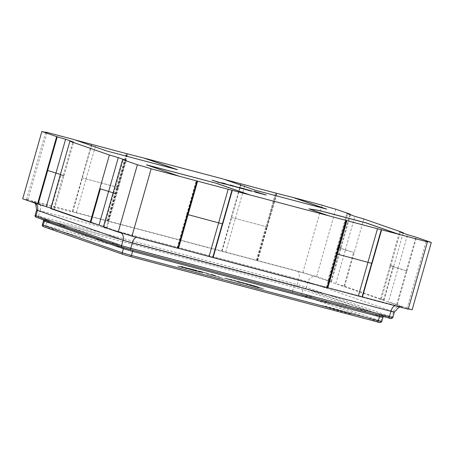 <?xml version="1.0" encoding="UTF-8"?>
<svg xmlns="http://www.w3.org/2000/svg" width="454" height="454" viewBox="0 0 454 454"><rect width="100%" height="100%" fill="white"/><g stroke="black" fill="none" stroke-linecap="round" stroke-linejoin="round"><path stroke-width="0.34" stroke-dasharray="2.27 1.7" d="M350.267 313.419A15.47 0.511 -164.1 0 1 352.162 314.225A15.47 0.511 -164.1 0 1 340.977 311.552A15.47 0.511 -164.1 0 1 324.309 306.552A15.47 0.511 -164.1 0 1 322.408 305.746A15.47 0.511 -164.1 0 1 333.599 308.419A15.47 0.511 -164.1 0 1 350.267 313.419M350.284 313.351A15.47 0.511 -164.1 0 1 352.185 314.157A15.47 0.511 -164.1 0 1 340.994 311.484A15.47 0.511 -164.1 0 1 324.326 306.484A15.47 0.511 -164.1 0 1 322.431 305.678A15.47 0.511 -164.1 0 1 333.616 308.351A15.47 0.511 -164.1 0 1 350.284 313.351M177.679 265.902L186.713 268.683L179.182 266.691L177.679 265.902L186.69 268.751L179.16 266.759L177.662 265.97M195.033 270.839L191.072 269.443L195.379 270.584L200.072 272.218L195.016 270.907L198.455 271.747M198.937 271.64L203.091 272.945M210.792 274.993L206.57 273.858L211.399 275.203M211.382 275.272L206.553 273.927L210.775 275.062M207.268 274.034L208.017 274.137L207.291 273.887M214.044 275.652L217.046 276.69L210.293 274.749L214.027 275.72M212.251 275.192L211.842 275.226L212.251 275.192M194.726 270.181L187.814 268.149L192.343 269.154L197.03 270.788L194.709 270.249L187.394 267.968L194.709 270.249M187.814 268.149L187.411 267.905L187.814 268.149M210.86 274.403L214.192 275.283L211.121 274.12L215.809 275.754L210.843 274.466L214.192 275.283M204.595 272.775L208.233 273.649L200.214 271.248L208.795 273.711L204.011 272.57M200.827 271.532L209.544 274.017L204.572 272.837M203.994 272.638L207.626 273.399L200.844 271.464M198.075 271.021L201.497 271.923L194.113 269.625L201.497 271.923M180.72 266.084L189.755 268.864L182.224 266.873L180.72 266.084L189.732 268.933L182.202 266.941L180.703 266.152M218.209 276.968L214.248 275.572L218.556 276.713L223.243 278.347L218.192 277.036L221.631 277.876M191.684 269.999L184.369 267.724L189.301 268.978L193.989 270.607L184.75 268.036L189.278 269.04L193.972 270.675L191.667 270.068M184.772 267.968L184.369 267.724L184.772 267.968M226.972 278.574L242.334 282.45L256.158 286.361L263.893 289.028L257.367 287.552L236.954 281.639L258.457 287.467C260.085 287.847 260.25 287.802 258.962 287.342L235.853 280.725C231.392 279.562 230.008 279.312 231.688 279.97L229.174 279.528L241.222 283.171L225.451 278.54C223.589 277.865 224.1 277.876 226.972 278.574L233.912 280.044L256.181 286.292L263.91 288.96L257.344 287.62L236.931 281.707L258.44 287.535C260.063 287.91 260.233 287.87 258.945 287.41L235.83 280.788C231.375 279.63 229.985 279.38 231.671 280.039L229.151 279.59L241.914 283.268L225.428 278.603C223.572 277.933 224.077 277.944 226.955 278.642L226.972 278.574M228.493 279.238L229.151 279.59L228.493 279.238M230.95 279.624L231.671 280.039L230.95 279.624M258.457 287.467C260.085 287.847 260.25 287.802 258.962 287.342L258.945 287.41C260.233 287.87 260.063 287.91 258.44 287.535L258.457 287.467M264.183 288.954L263.893 289.028L264.183 288.954M406.892 270.981L398.05 268.393L390.031 265.539L393.714 266.39L389.963 265.522L406.92 270.993L397.301 304.651L380.441 299.209L384.124 300.06L403.163 233.169M363.802 218.953L344.609 286.287L335.767 283.699L327.748 280.844L331.437 281.696L350.454 214.799M344.609 286.287L384.124 300.06M45.667 132.415L26.576 199.419A10.51 0.346 -164.1 0 1 27.864 199.97A10.51 0.346 -164.1 0 1 22.7 198.812M26.576 199.419L72.43 211.547L91.532 144.258M335.795 209.192L316.614 276.531A10.51 0.346 -164.1 0 1 302.858 272.479L72.43 211.547M316.614 276.531L331.437 281.696M50.82 208.114L54.378 209.413L50.695 208.568M336.652 254.064L335.971 253.803L336.652 254.07M327.118 287.751L326.449 287.49L327.152 287.632M107.7 220.871L117.291 187.201L117.961 187.462L82.021 177.877M60.427 174.45L63.969 175.743L60.297 174.898L64.037 175.766L60.427 174.444M221.739 251.028L240.841 183.739M81.958 177.86L117.291 187.201M117.348 187.218L126.882 153.741M224.145 179.324L223.283 179.024M231.268 217.341L267.338 226.966L266.657 226.699L276.191 193.222M302.858 272.479L322.039 205.14M257.009 260.352L266.6 226.682L267.27 226.943L231.33 217.358M74.836 139.843L73.974 139.543M397.301 304.651L412.119 309.815M408.242 309.202A10.51 0.346 -164.1 0 1 406.949 308.658A10.51 0.346 -164.1 0 1 408.333 308.873M177.849 248.145L177.139 248.009L177.809 248.27M103.512 226.478L107.07 227.777L103.381 226.926M406.92 270.993L416.511 237.323M176.566 169.438L177.446 169.671M177.429 169.739L106.906 151.017M73.957 139.611L106.889 151.086M325.876 208.925L326.755 209.158M326.738 209.22L256.215 190.504M223.266 179.092L256.198 190.567M328.645 215.82L308.907 208.863M309.276 208.993L308.89 208.931M179.341 176.334L146.426 164.791M146.409 164.859L147.289 165.091M187.343 214.583L186.662 214.322L187.343 214.583M340.994 248.015L337.271 247.158L345.295 250.018L354.211 252.623L338.111 247.504L341.028 248.026M115.889 193.779L113.006 193.268L116.729 194.125L113.137 192.814L115.889 193.779L106.298 227.448L119.141 231.926A14.012 0.465 15.9 0 0 137.483 237.328L396.132 305.724A14.012 0.465 15.9 0 0 401.302 306.541L388.454 302.063L398.05 268.393M255.046 191.616L255.551 191.775M264.778 194.67L266.26 195.061M266.237 195.129L264.54 194.607M264.517 194.675L261.504 193.648M261.481 193.716L256.623 192.434M257.015 192.615L257.367 192.712M257.35 192.78L255.647 192.258M255.63 192.326L253.508 191.134M253.485 191.202L253.786 191.282M256.641 192.377L260.233 193.325L255.029 191.679M251.391 190.918C253.241 191.588 252.276 191.429 248.503 190.442L248.525 190.374M248.503 190.442L245.325 189.528M245.308 189.596L238.742 187.23M238.719 187.298L239.599 187.53M241.034 187.911L242.039 188.166M242.039 188.177L248.61 190.027M250.71 190.867L241.023 187.967M246.023 189.71L249.638 190.663M237.419 187.434L243.032 188.921M243.015 188.989L236.721 187.252M236.704 187.32L230.138 184.954M230.116 185.022L231.001 185.255M232.437 185.635L236.142 186.605M236.142 186.617L236.88 186.798M236.863 186.866L232.42 185.692M235.325 186.645L238.747 187.536M238.747 187.547L239.485 187.735M239.468 187.797L235.308 186.702M233.43 186.373L234.088 186.526M234.071 186.594L231.273 185.817M231.256 185.885L222.517 183.229M222.494 183.297L221.512 182.843M224.219 183.461L224.98 183.649M224.98 183.66L228.01 184.466M228.004 184.483L228.907 184.721M228.89 184.789L225.734 183.847M225.712 183.915C222.999 183.206 222.432 183.138 224.021 183.694M225.876 184.301L233.345 186.344M219.356 182.661L224.679 184.069M224.662 184.137L218.658 182.474M218.641 182.542L212.075 180.181M212.052 180.249L212.932 180.482M214.174 275.351L211.099 274.188L215.792 275.822L210.843 274.466M201.48 271.991L194.096 269.693L198.404 270.828L203.091 272.462L198.058 271.089M191.781 269.126L195.396 270.385L188.949 268.524L195.413 270.317L188.966 268.456L191.804 269.057M188.949 268.524L188.563 268.24L188.949 268.524M185.584 267.678L181.889 266.515L185.601 267.616M221.614 277.944L214.226 275.64L218.539 276.781L223.226 278.416L218.192 277.036M215.014 276.128L212.307 275.311L215.031 276.06M203.074 273.013L198.92 271.702M198.438 271.815L191.049 269.511L195.362 270.652L200.049 272.286L195.016 270.907M188.739 268.944L192.354 270.204L185.902 268.342L192.371 270.136L185.924 268.274L188.756 268.876M185.902 268.342L185.521 268.059L185.902 268.342M182.536 267.502L178.865 266.265L182.559 267.434M255.403 286.939L252.827 285.969L255.403 286.939M252.827 285.969L251.465 285.662L252.804 286.037M43.987 226.852L292.944 292.467L300.281 294.629L379.317 322.175L377.251 321.846M390.803 265.868L381.212 299.538L335.767 283.699L345.358 250.029M338.111 247.504L328.52 281.174L315.678 276.702A14.012 0.465 15.9 0 0 297.336 271.293L38.686 202.898A14.012 0.465 15.9 0 0 33.517 202.087L46.359 206.564M63.197 175.414L53.606 209.084L99.051 224.923M326.789 287.637L336.38 253.968M72.759 211.66L82.35 177.991M108.029 220.984L117.62 187.315M106.991 220.826L116.587 187.156M76.425 212.739L86.016 179.069M383.539 299.907L393.13 266.237M396.711 304.492L406.302 270.828M51.279 208.721L60.87 175.051M297.336 271.293A7.003 3.479 -75.2 0 1 298.709 279.176L297.171 284.562L38.528 216.166L40.066 210.781L298.709 279.176L307.88 281.877L393.505 311.716L391.967 317.108L306.348 287.269L307.88 281.877A7.003 6.078 -70.8 0 1 315.678 276.702M36.734 217.421L297.449 286.139L304.787 288.301L390.412 318.141L388.34 317.817M133.601 250.285L380.486 315.575L383.59 316.063L304.555 288.517L293.545 285.277L46.66 219.986L43.556 219.498L122.591 247.044L133.601 250.285A1.402 0.698 -75.2 0 0 133.572 250.279A1.402 0.698 -75.2 0 0 133.215 250.353M177.48 248.156L187.071 214.487M222.068 251.141L231.659 217.472M225.734 252.225L235.325 218.556M257.339 260.471L266.929 226.801M256.3 260.307L265.891 226.637M330.847 281.542L340.438 247.873M344.019 286.133L353.609 252.464M103.972 227.085L113.562 193.415M63.259 175.431L72.788 141.966M115.946 193.796L125.48 160.33M113.596 193.427L123.187 159.757M406.336 270.839L415.926 237.17M397.988 268.376L407.579 234.707M390.741 265.851L400.337 232.181M340.404 247.861L349.881 214.6M338.054 247.492L347.645 213.823M345.295 250.018L354.886 216.348M117.677 187.332L127.222 153.821M116.616 187.167L126.189 153.566M86.05 179.08L95.624 145.479M82.287 177.974L91.861 144.372M266.986 226.813L276.531 193.302M265.925 226.648L275.499 193.046M235.359 218.567L244.933 184.965M231.597 217.455L241.17 183.853M336.323 253.951L345.897 220.349M187.014 214.47L196.588 180.868M304.787 288.301A1.402 1.214 -70.8 0 0 306.348 287.269L297.171 284.562A1.402 0.698 -75.2 0 0 297.449 286.139M392.829 317.471L391.967 317.108A1.402 1.214 -70.8 0 1 390.412 318.141M401.302 306.541A7.003 6.078 -70.8 0 0 393.505 311.716L394.361 312.085M38.806 217.744A1.402 0.698 -75.2 0 1 38.528 216.166L35.083 215.395M36.621 210.009L40.066 210.781A7.003 3.479 -75.2 0 0 38.686 202.898M33.517 202.087A7.003 6.078 -70.8 0 1 33.908 202.206A7.003 6.078 -70.8 0 1 35.838 203.386M119.141 231.926A7.003 6.078 -70.8 0 1 119.527 232.045A7.003 6.078 -70.8 0 1 121.031 232.857M137.483 237.328A7.003 3.479 -75.2 0 0 137.358 237.289A7.003 3.479 -75.2 0 0 136.359 237.306M396.132 305.724A7.003 3.479 -75.2 0 0 396.001 305.684A7.003 3.479 -75.2 0 0 395.003 305.707M383.59 316.063A1.402 1.214 -70.8 0 0 382.03 317.096L380.878 321.137L301.842 293.59L302.994 289.556L382.887 317.459M293.545 285.277A1.402 0.698 -75.2 0 1 293.823 286.849L292.671 290.889L45.78 225.604L46.932 221.563L302.994 289.556A1.402 1.214 -70.8 0 1 304.555 288.517M381.74 321.5L380.878 321.137A1.402 1.214 109.2 0 1 379.317 322.175M300.281 294.629A1.402 1.214 109.2 0 0 301.842 293.59L292.671 290.889A1.402 0.698 104.8 0 0 292.944 292.467M46.058 227.182A1.402 0.698 104.8 0 1 45.78 225.604L42.335 224.832M43.488 220.792L46.932 221.563A1.402 0.698 -75.2 0 0 46.66 219.986M43.556 219.498A1.402 1.214 -70.8 0 1 44.237 220.037M122.591 247.044A1.402 1.214 -70.8 0 1 123.261 247.561M380.486 315.575A1.402 0.698 -75.2 0 0 380.463 315.564A1.402 0.698 -75.2 0 0 380.106 315.638M326.449 287.49L336.039 253.826M108.37 221.132L117.961 187.462M380.441 299.209L390.031 265.539M54.378 209.413L63.969 175.743M177.139 248.009L186.73 214.339M257.679 260.613L267.27 226.943M327.748 280.844L337.339 247.175M406.949 308.658L426.136 241.318M27.864 199.97L47.051 132.63M107.07 227.777L116.661 194.108M64.037 175.766L73.627 142.096M116.729 194.125L126.32 160.455M389.963 265.522L399.554 231.852M337.271 247.158L346.862 213.488M118.029 187.479L127.602 153.878M267.338 226.966L276.912 193.364M335.971 253.803L345.539 220.201M186.662 214.322L196.236 180.72M400.184 307.074L401.688 307.063L137.358 237.289L119.527 232.045L33.04 201.882L34.646 202.972M383.653 316.574L133.572 250.279L122.671 247.067L42.875 219.237L43.363 219.73"/><path stroke-width="0.68" d="M222.517 183.229C220.553 182.531 221.382 182.65 224.997 183.592L225.734 183.847C223.016 183.144 222.454 183.07 224.038 183.626L233.367 186.276L221.439 182.786M224.021 183.694L225.876 184.301M248.61 190.027L251.414 190.85C253.258 191.52 252.293 191.361 248.525 190.374L238.742 187.23L252.407 191.265M56.671 136.626L41.881 131.473A10.51 0.346 15.9 0 0 47.051 132.63A10.51 0.346 15.9 0 0 45.758 132.08L73.974 139.543L106.906 151.017L177.446 169.671L144.514 158.196L223.283 179.024L256.215 190.504L326.755 209.158L293.823 197.677L322.039 205.14A10.51 0.346 15.9 0 0 335.795 209.192L350.584 214.345L346.862 213.488L354.886 216.348L363.802 218.953L403.294 232.715L399.554 231.852L407.579 234.707L416.511 237.323L431.3 242.476A10.51 0.346 15.9 0 0 426.136 241.318A10.51 0.346 15.9 0 0 427.424 241.863L399.208 234.406L366.276 222.925L319.247 210.491L308.907 208.863L328.668 215.752L249.899 194.919L216.967 183.444L146.426 164.791L179.358 176.266L151.142 168.809A10.51 0.346 15.9 0 0 137.386 164.751L122.597 159.598L126.32 160.455L118.295 157.6L109.38 154.99L69.888 141.234L73.627 142.096L65.603 139.236L56.671 136.626L47.08 170.295L60.427 174.45L47.08 170.295M255.086 191.554L266.26 195.061L255.647 192.258L253.508 191.134L255.069 191.616M242.311 188.665L230.138 184.954L242.294 188.722M223.958 183.813L212.075 180.181L223.941 183.87M47.108 170.307L37.517 203.977L50.82 208.114M37.517 203.977L22.7 198.812L41.881 131.473M109.38 154.99L90.21 222.335L103.512 226.478M90.21 222.335L50.695 208.568L69.888 141.234M372.042 263.428L336.686 253.945L372.042 263.428L381.61 229.826L399.208 234.406M327.152 287.632L362.388 297.081L371.979 263.411M222.67 223.93L187.377 214.458L222.67 223.93L213.079 257.6L327.118 287.751L346.226 220.468L328.668 215.752M137.386 164.751L118.205 232.09L103.381 226.926L122.597 159.598M403.163 233.169L403.294 232.715M350.454 214.799L350.584 214.345M222.732 223.941L232.3 190.339L249.899 194.919M118.205 232.09A10.51 0.346 -164.1 0 1 131.961 236.148L177.809 248.27L196.917 180.981L179.358 176.266M131.961 236.148L151.142 168.809M427.424 241.863L408.242 309.202L362.388 297.081M126.882 153.741L144.514 158.196M276.531 193.302L224.145 179.324M276.191 193.222L293.823 197.677M45.758 132.08L45.667 132.415M127.222 153.821L74.836 139.843M408.333 308.873A10.51 0.346 -164.1 0 1 412.119 309.815L431.3 242.476M213.079 257.6L177.849 248.145M144.497 158.264L176.566 169.438M127.251 153.73L126.921 153.617M293.806 197.745L325.876 208.925M276.56 193.211L276.231 193.098M399.185 234.474L366.253 222.993L319.23 210.56L309.276 208.993M381.61 229.826L346.226 220.468M147.289 165.091L216.967 183.444M249.876 194.987L216.944 183.512M232.3 190.339L196.917 180.981M99.801 188.665L113.137 192.819L99.789 188.66M255.551 191.775L264.778 194.67M257.015 192.615L256.646 192.365M253.786 191.282L260.25 193.256L255.046 191.611L256.641 192.377M239.599 187.53L247.85 190.135C250.756 190.896 251.425 190.998 249.853 190.442L241.04 187.899L246.023 189.71M251.391 190.918L252.311 191.27M249.638 190.663L250.71 190.867L249.853 190.442M231.001 185.255L234.605 186.378M234.587 186.446L235.325 186.645M237.419 187.434L235.331 186.634M232.823 186.219L233.367 186.276M221.512 182.843L224.219 183.461M212.932 180.482L213.647 180.596M213.63 180.664L219.356 182.661M380.106 315.638A1.402 0.698 -75.2 0 0 379.448 316.688L382.887 317.459L381.74 321.5L378.296 320.728L379.448 316.688L132.557 251.403L131.405 255.443L378.296 320.728A1.402 0.698 104.8 0 1 377.28 321.858A1.402 0.698 104.8 0 1 377.251 321.846L130.417 256.572M130.36 256.561L123.028 254.399A1.402 1.214 109.2 0 1 122.949 254.376L130.389 256.567A1.402 0.698 104.8 0 1 130.36 256.561M122.875 254.348L43.987 226.852A1.402 1.214 109.2 0 1 43.913 226.83C42.648 226.438 42.12 225.774 42.335 224.832L122.234 252.742L123.386 248.701L44.35 221.155L43.198 225.195A1.402 1.214 109.2 0 0 43.913 226.83L122.949 254.376A1.402 1.214 109.2 0 1 122.234 252.742L131.405 255.443A1.402 0.698 104.8 0 1 130.389 256.567L377.28 321.858C379.328 322.902 380.815 322.788 381.74 321.5M362.059 296.967L371.65 263.297M327.822 287.802L337.413 254.132M358.393 295.883L367.984 262.213M38.108 204.13L47.698 170.46M46.359 206.564L55.95 172.895M136.359 237.306A7.003 3.479 -75.2 0 0 132.273 242.918L130.741 248.304L389.384 316.699L390.917 311.313L132.273 242.918L123.102 240.211L37.478 210.372L35.945 215.763L121.564 245.603L123.102 240.211A7.003 6.078 -70.8 0 0 121.031 232.857M122.205 247.203L36.734 217.421A1.402 1.214 -70.8 0 1 35.945 215.763L35.083 215.395L36.621 210.009L37.478 210.372A7.003 6.078 -70.8 0 0 35.838 203.386M35.083 215.395C34.867 216.337 35.389 217.006 36.66 217.398L122.279 247.237A1.402 1.214 -70.8 0 1 121.564 245.603L130.741 248.304A1.402 0.698 -75.2 0 1 129.719 249.428L122.279 247.237A1.402 1.214 -70.8 0 0 122.359 247.26L129.696 249.422A1.402 0.698 -75.2 0 0 129.719 249.428L388.369 317.823A1.402 0.698 -75.2 0 0 389.384 316.699L392.829 317.471C391.91 318.753 390.417 318.873 388.369 317.823A1.402 0.698 -75.2 0 1 388.34 317.817L129.748 249.433M212.75 257.48L222.341 223.811M209.084 256.402L218.675 222.732M178.513 248.315L188.109 214.651M90.8 222.494L100.391 188.824M99.051 224.923L108.642 191.253M47.664 170.449L57.255 136.779M56.012 172.906L65.603 139.236M108.705 191.27L118.295 157.6M349.881 214.6L349.994 214.192M337.384 254.121L346.952 220.519M367.95 262.202L377.524 228.6M371.712 263.309L381.281 229.707M188.075 214.64L197.643 181.032M218.641 222.721L228.214 189.119M222.403 223.828L231.971 190.226M392.829 317.471L394.361 312.085L390.917 311.313A7.003 3.479 -75.2 0 1 395.003 305.707M133.215 250.353A1.402 0.698 -75.2 0 0 132.557 251.403L123.386 248.701A1.402 1.214 -70.8 0 0 123.261 247.561M44.237 220.037A1.402 1.214 -70.8 0 1 44.35 221.155L43.488 220.792L42.335 224.832M34.646 202.972L35.747 204.277L36.621 210.009M394.361 312.085L398.782 307.403L400.184 307.074M43.363 219.73L43.488 220.792M382.887 317.459L383.653 316.574"/></g></svg>
